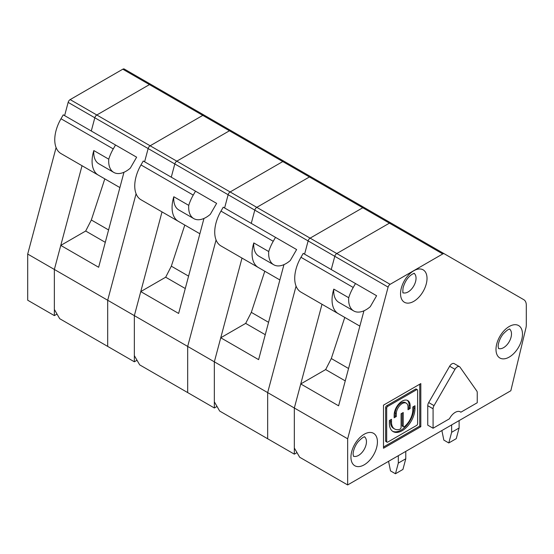 <?xml version="1.0" encoding="UTF-8"?>
<svg xmlns="http://www.w3.org/2000/svg" width="554" height="554" viewBox="0 0 554 554"><rect width="100%" height="100%" fill="white"/><g stroke="black" fill="none" stroke-linecap="round" stroke-linejoin="round"><path stroke-width="0.83" d="M419.752 384.206L419.752 426.081L383.493 447.016M385.626 440.859A1.51 0.873 120 0 0 385.937 441.545L387.004 442.161A1.51 0.873 120 0 0 387.758 442.085L416.553 425.465A1.51 0.873 120 0 0 417.619 423.616L417.619 390.362A1.51 0.873 120 0 0 417.307 389.677A1.51 0.873 120 0 0 416.553 389.746L415.486 389.137L386.692 405.757A1.51 0.873 120 0 0 385.626 407.606L385.626 440.859L386.692 441.476A1.51 0.873 120 0 0 387.004 442.161M417.307 389.677L416.241 389.06A1.51 0.873 120 0 0 415.486 389.137M420.818 383.59L383.493 405.14L383.493 448.248L420.818 426.698L420.818 383.59M460.88 412.19A10.561 6.094 -60 0 0 460.443 411.885A10.561 6.094 -60 0 0 449.446 418.789L433.083 428.235L427.75 425.153L427.75 405.701A4.522 2.611 -60 0 1 428.692 402.543L449.654 366.229A4.522 2.611 -60 0 1 454.183 363.618L459.515 366.693A4.522 2.611 -60 0 1 460.021 367.164L476.814 391.048A4.522 2.611 -60 0 1 477.243 392.647L477.243 402.744L460.88 412.19L459.965 411.657M390.944 222.992L523.8 299.7A12.063 6.967 -60 0 1 526.3 305.226L526.3 324.838A12.063 6.967 120 0 1 525.891 328.1L510.836 390.736L347.656 484.944L347.656 438.789L388.112 287.104L334.782 256.315A3.019 1.738 -60 0 1 336.784 253.538L389.434 223.144A3.019 1.738 -60 0 1 390.944 222.992L444.266 253.78A3.019 1.738 120 0 0 442.764 253.933L389.434 223.144A3.019 1.738 -60 0 1 390.944 222.992L364.283 207.598A3.019 1.738 120 0 0 362.773 207.75A3.019 1.738 -60 0 1 364.283 207.598L284.292 161.415A3.019 1.738 120 0 0 282.782 161.567A3.019 1.738 -60 0 1 284.292 161.415L204.301 115.239A3.019 1.738 120 0 0 202.792 115.384A3.019 1.738 -60 0 1 204.301 115.239L124.311 69.056A3.019 1.738 -60 0 0 122.801 69.202L70.157 99.602A3.019 1.738 -60 0 0 68.149 102.379L64.624 115.613M68.149 102.379L94.817 117.773A3.019 1.738 -60 0 1 96.818 114.997A3.019 1.738 -60 0 0 94.817 117.773L91.285 131.007L94.817 117.773L148.14 148.562A3.019 1.738 -60 0 1 150.148 145.785A3.019 1.738 120 0 0 148.14 148.562L144.608 161.796L148.14 148.562L174.801 163.956A3.019 1.738 -60 0 1 176.809 161.172A3.019 1.738 -60 0 0 174.801 163.956L171.276 177.19L174.801 163.956L228.13 194.738A3.019 1.738 -60 0 1 230.132 191.961A3.019 1.738 120 0 0 228.13 194.738L224.599 207.979L228.13 194.738L254.792 210.132A3.019 1.738 -60 0 1 256.8 207.355A3.019 1.738 -60 0 0 254.792 210.132L251.267 223.366L254.792 210.132L308.121 240.921A3.019 1.738 -60 0 1 310.122 238.144A3.019 1.738 120 0 0 308.121 240.921L304.589 254.154L308.121 240.921L334.782 256.315L331.25 269.549L334.782 256.315A3.019 1.738 -60 0 1 336.784 253.538L390.113 284.327L442.764 253.933M390.113 284.327A3.019 1.738 120 0 0 388.112 287.104M353.743 310.953A24.611 14.21 -60 0 0 370.28 306.687L376.609 295.732L303.232 253.372L300.967 257.291L353.23 287.464A30.165 17.416 120 0 0 348.722 297.727L333.792 289.112A24.611 14.21 120 0 0 338.813 302.339L353.743 310.953A24.611 14.21 -60 0 1 348.722 297.727M414.953 408.527A18.102 10.45 120 0 1 407.051 426.746A18.102 10.45 120 0 1 393.105 431.594A18.102 10.45 120 0 1 389.358 423.304L389.358 420.534L391.491 419.309L391.491 422.079A15.083 8.705 120 0 0 394.614 428.983A15.083 8.705 120 0 0 399.787 429.295A1.51 0.873 120 0 0 401.089 427.342L401.089 413.762L403.222 412.529L403.222 426.109A1.51 0.873 120 0 0 403.534 426.802A1.51 0.873 120 0 0 404.524 426.559A15.083 8.705 120 0 0 412.82 409.759L412.82 406.989L414.953 405.757L414.953 408.527L413.886 407.917A18.102 10.45 -60 0 1 406.331 425.756A18.102 10.45 -60 0 1 392.592 431.261M396.29 413.762A8.296 4.792 120 0 1 399.912 405.417A8.296 4.792 120 0 1 406.304 403.194A8.296 4.792 120 0 1 408.021 406.989L408.021 409.759L410.154 408.527L410.154 405.757A11.315 6.53 120 0 0 407.813 400.584A11.315 6.53 120 0 0 399.095 403.61A11.315 6.53 120 0 0 394.157 414.994L394.157 417.764L396.29 416.532L396.29 413.762L395.224 413.146L395.224 415.916L394.157 416.532M386.692 441.476L386.692 408.222L385.626 407.606M386.692 408.222A1.51 0.873 120 0 1 387.758 406.373L416.553 389.746M407.252 400.313A11.315 6.53 -60 0 1 409.087 405.14L409.087 407.917L408.021 408.527M406.304 403.194L405.237 402.578A8.296 4.792 120 0 0 398.845 404.801A8.296 4.792 120 0 0 395.224 413.146M420.818 426.698L419.752 426.081M390.425 419.918L390.425 421.462A15.083 8.705 120 0 0 393.548 428.367L394.614 428.983M413.886 406.373L413.886 407.917M402.156 413.146L402.156 425.493A1.51 0.873 120 0 0 402.467 426.185L403.534 426.802M396.29 416.532L395.224 415.916M410.154 408.527L409.087 407.917M395.459 473.753L402.924 469.439L405.784 458.774L398.319 463.089L395.459 473.753L390.508 470.893L388.555 461.337M296.999 452.618L294.333 454.155L294.333 408L294.333 447.999L299.666 457.237L347.656 484.944M428.692 402.543L434.024 405.625L454.993 369.31A4.522 2.611 -60 0 1 459.515 366.693M459.107 420.597L459.107 427.986L451.642 432.3L448.788 442.965L443.837 440.105L441.877 430.548M448.788 442.965L456.254 438.657L459.107 427.986M451.642 432.3L451.642 424.911M347.656 438.789L294.333 408L300.746 383.95L325.655 369.566L331.306 358.542L344.775 317.414M327.843 307.636A37.707 21.772 -60 0 1 327.753 307.588L300.967 292.124A30.165 17.416 -60 0 1 300.967 257.291M300.746 383.95L338.605 405.812L363.943 310.808M433.083 428.235L433.083 408.776L427.75 405.701M434.024 405.625A4.522 2.611 120 0 0 433.083 408.776M405.784 451.385L405.784 458.774M345.253 380.882L325.655 369.566M348.556 368.5L331.306 358.542M398.319 463.089L398.319 455.7M333.792 289.112A30.165 17.416 120 0 0 338.3 313.675L300.967 292.124M353.23 287.464L355.488 283.544M70.157 99.602L96.818 114.997L149.469 84.596L96.818 114.997L176.809 161.172L229.453 130.779L176.809 161.172L256.8 207.355L309.444 176.961L256.8 207.355L336.784 253.538L389.434 223.144L309.444 176.961A3.019 1.738 -60 0 1 310.953 176.809L364.283 207.598M294.333 454.155L267.665 438.761L267.665 392.606L294.333 408L321.999 304.264M310.122 238.144L362.773 207.75L310.122 238.144M217.009 406.435L214.343 407.979L214.343 361.824L267.665 392.606L296.065 286.134L267.665 392.606L267.665 438.761L219.675 411.054L214.343 401.816L214.343 361.824L242.008 258.081M310.953 176.809A3.019 1.738 -60 0 0 309.444 176.961L282.782 161.567L230.132 191.961L282.782 161.567L202.792 115.384L150.148 145.785L202.792 115.384L149.469 84.596A3.019 1.738 -60 0 1 150.972 84.45L204.301 115.239M57.027 314.076L54.361 315.614L54.361 269.459L82.027 165.722M54.361 315.614L27.7 300.22L27.7 254.064L56.093 147.593M137.018 360.252L134.352 361.797L59.694 318.695L54.361 309.457L54.361 269.459L27.7 254.064M214.343 407.979L187.681 392.585L187.681 346.43L216.074 239.951L187.681 346.43L214.343 361.824L220.755 337.774L245.671 323.391L251.315 312.359L264.784 271.231M273.752 264.777A24.611 14.21 -60 0 0 290.296 260.505L296.619 249.556L223.241 207.189L220.977 211.109L273.24 241.281A30.165 17.416 120 0 0 268.732 251.551L253.801 242.929A24.611 14.21 120 0 0 258.822 256.156L273.752 264.777A24.611 14.21 -60 0 1 268.732 251.551M247.853 261.46A37.707 21.772 -60 0 1 247.77 261.405L220.977 245.941A30.165 17.416 -60 0 1 220.977 211.109M220.755 337.774L258.614 359.629L283.953 264.625M265.262 334.699L245.671 323.391M268.565 322.317L251.315 312.359M253.801 242.929A30.165 17.416 120 0 0 258.309 267.492L220.977 245.941M273.24 241.281L275.504 237.361M230.963 130.633A3.019 1.738 -60 0 0 229.453 130.779A3.019 1.738 -60 0 1 230.963 130.633L284.292 161.415M134.352 361.797L134.352 315.642L162.017 211.898M105.288 242.34L85.69 231.025L60.774 245.408L54.361 269.459L107.691 300.247L107.691 346.402L107.691 300.247L136.083 193.775L107.691 300.247L134.352 315.642L140.764 291.591L165.681 277.208L171.325 266.176L184.794 225.049M187.681 392.585L187.681 346.43L134.352 315.642L134.352 355.64L139.684 364.871L187.681 392.585M193.762 218.595A24.611 14.21 -60 0 0 210.305 214.329L216.628 203.373L143.251 161.006L140.993 164.926L193.249 195.098A30.165 17.416 120 0 0 188.748 205.368L173.811 196.746A24.611 14.21 120 0 0 178.831 209.973L193.762 218.595A24.611 14.21 -60 0 1 188.748 205.368M167.862 215.277A37.707 21.772 -60 0 1 167.779 215.229L140.993 199.759A30.165 17.416 -60 0 1 140.993 164.926M140.764 291.591L178.63 313.446L203.962 218.442M185.278 288.523L165.681 277.208M188.575 276.134L171.325 266.176M173.811 196.746A30.165 17.416 120 0 0 178.319 221.309L140.993 199.759M193.249 195.098L195.514 191.178M113.771 172.412A24.611 14.21 -60 0 0 130.315 168.146L136.637 157.191L63.26 114.83L61.002 118.75L113.258 148.915A30.165 17.416 120 0 0 108.757 159.185L93.827 150.563A24.611 14.21 120 0 0 98.841 163.79L113.771 172.412A24.611 14.21 -60 0 1 108.757 159.185M122.801 69.202L149.469 84.596A3.019 1.738 -60 0 1 150.972 84.45M85.69 231.025L91.334 219.993L104.803 178.873M87.871 169.095A37.707 21.772 -60 0 1 87.788 169.046L61.002 153.576A30.165 17.416 -60 0 1 61.002 118.75M60.774 245.408L98.64 267.27L123.971 172.259M108.591 229.952L91.334 219.993M93.827 150.563A30.165 17.416 120 0 0 98.328 175.133L61.002 153.576M113.258 148.915L115.523 145.003M427.023 278.413A18.725 10.81 120 0 0 407.162 276.64A18.725 10.81 120 0 0 407.162 303.114A18.725 10.81 120 0 0 427.023 278.413M522.477 334.138A18.725 10.81 120 0 0 502.616 332.365A18.725 10.81 120 0 0 502.616 358.847A18.725 10.81 120 0 0 522.477 334.138M377.426 441.898A18.725 10.81 120 0 0 357.565 440.118A18.725 10.81 120 0 0 357.565 466.6A18.725 10.81 120 0 0 377.426 441.898M391.491 422.079L390.425 421.462M403.222 426.109L402.156 425.493M410.154 405.757L409.087 405.14M449.654 366.229L454.993 369.31M403.07 292.747A11.198 6.468 120 0 0 408.125 291.93A11.198 6.468 120 0 0 416.04 278.219A11.198 6.468 120 0 0 414.219 273.434M353.48 456.226A11.198 6.468 120 0 0 358.528 455.416A11.198 6.468 120 0 0 366.45 441.704A11.198 6.468 120 0 0 364.629 436.919M498.524 348.473A11.198 6.468 120 0 0 503.579 347.656A11.198 6.468 120 0 0 511.494 333.944A11.198 6.468 120 0 0 509.673 329.159M387.758 406.373L386.692 405.757M364.366 436.725L364.802 436.912C364.574 437.549 364.809 434.904 358.126 441.753C353.681 447.293 352.801 453.781 353.168 454.564L353.556 456.385M359.858 326.126L327.753 307.588M413.956 273.24L414.399 273.427L412.668 273.974C408.291 276.467 405.092 281.072 403.077 287.782C402.737 291.633 402.765 293.343 403.153 292.907M509.41 328.965L509.853 329.152C509.618 329.796 509.853 327.144 503.171 334C498.732 339.533 497.845 346.021 498.212 346.811L498.607 348.632M279.867 279.943L247.77 261.405M199.876 233.76L167.779 215.229M119.893 187.577L87.788 169.046"/></g></svg>
